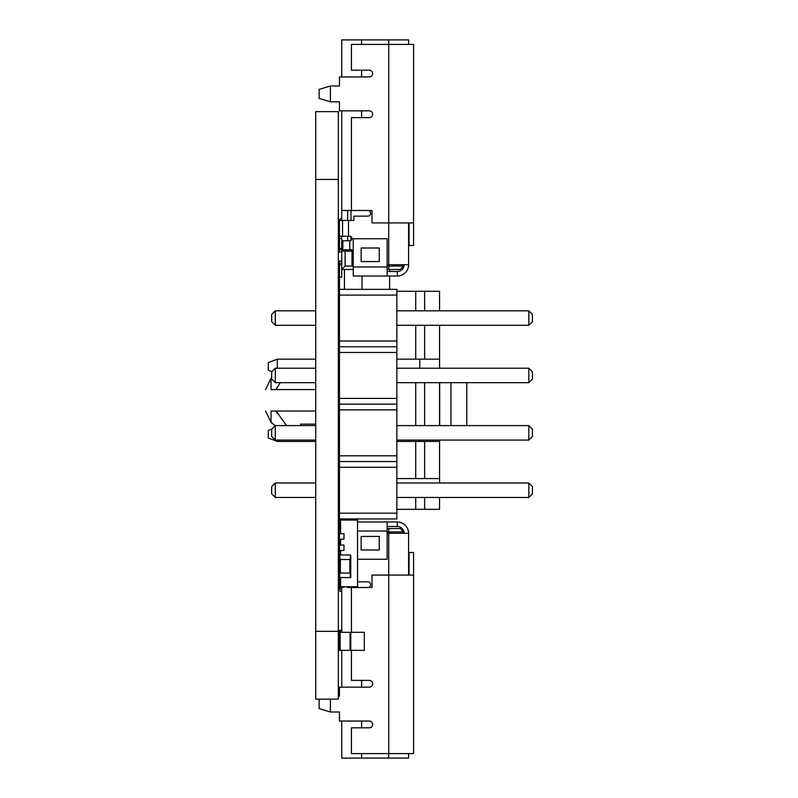 <?xml version="1.0" encoding="UTF-8"?>
<svg xmlns="http://www.w3.org/2000/svg" width="798" height="798" viewBox="0 0 798 798"><rect width="100%" height="100%" fill="white"/><g stroke="black" fill="none" stroke-linecap="round" stroke-linejoin="round"><path stroke-width="1.2" d="M339.908 578.241L339.459 577.562L340.247 577.792M339.459 577.792L340.586 578.241M350.761 650.36L350.761 632.285L364.317 632.285L364.317 650.36L339.459 650.36L339.459 630.32L341.724 630.32M340.247 533.722L340.247 528.525M347.369 520.057L347.369 519.608A0.788 0.788 0 0 0 346.99 518.929M339.848 518.929A0.788 0.788 0 0 0 339.469 519.488L339.459 528.525L340.586 528.525M277.325 368.217L277.325 359.18L268.288 362.561L277.325 359.18L315.739 359.18L277.325 359.18L277.325 368.217L277.325 359.18L268.288 362.561L268.288 370.252L271.899 371.599M338.332 359.18L339.459 359.18M396.855 359.18L424.646 359.18L424.646 325.285L424.646 359.18L439.558 359.18L439.558 325.285M419.788 359.18L419.788 368.217M415.718 310.821L415.718 291.28L415.718 310.821L415.718 291.28L439.558 291.28L439.558 310.821L439.558 291.28L424.646 291.28L439.558 291.28L439.558 310.821M415.718 291.28L396.855 291.28L424.646 291.28L424.646 310.821L424.646 291.28L396.855 291.28M396.855 509.324L424.646 509.324L396.855 509.324L415.718 509.324L415.718 497.463L415.718 509.324L439.558 509.324L439.558 497.463M415.718 325.285L415.718 359.18L415.718 325.285L415.718 359.18L439.558 359.18L439.558 368.217L439.558 359.18L424.646 359.18L424.646 325.285M396.855 441.424L415.718 441.424L415.718 478.591L424.646 478.591L396.855 478.591L415.718 478.591L415.718 441.424L396.855 441.424L415.718 441.424L415.718 478.591L424.646 478.591L424.646 441.424L439.558 441.424L439.558 440.067M415.718 441.424L439.558 441.424L439.558 478.591L439.558 441.424L415.718 441.424L424.646 441.424L424.646 478.591L439.558 478.591L439.558 441.424M415.718 425.603L415.718 382.671M271.899 428.995L268.288 430.351L271.899 428.995L268.288 430.351L268.288 438.032L277.325 441.424L277.325 440.067L277.325 441.424L315.739 441.424M419.788 440.067L419.788 441.424M338.332 441.424L339.459 441.424M339.459 411.03L338.332 411.03M277.335 413.494L276.058 411.03L277.335 413.494L276.058 411.03L315.739 411.03L271.051 411.03C262.781 411.03 262.781 411.03 271.051 411.03C262.781 411.03 262.781 411.03 271.051 411.03C271.051 425.843 271.051 425.843 271.051 411.03C271.051 425.843 271.051 425.843 271.051 411.03C262.781 411.03 262.781 411.03 271.051 411.03L271.051 422.361L275.22 425.673M315.739 411.03L276.058 411.03L286.582 425.603L276.058 411.03L271.051 411.03L276.058 411.03L286.582 425.603M300.597 425.603L300.597 424.137L315.739 424.137L300.597 424.137L300.597 425.603L300.597 424.137L300.597 425.603L300.597 424.137L315.739 424.137M338.332 424.137L339.459 424.137M277.335 387.1L276.058 389.564L277.335 387.1L276.058 389.564L315.739 389.564L271.051 389.564C262.781 389.564 262.781 389.564 271.051 389.564C271.051 374.751 271.051 374.751 271.051 389.564C271.051 374.751 271.051 374.751 271.051 389.564C262.781 389.564 262.781 389.564 271.051 389.564L271.051 378.232L271.669 377.743M339.459 389.564L338.332 389.564M315.739 389.564L276.058 389.564L280.228 382.671L276.058 389.564L271.051 389.564L276.058 389.564L280.228 382.671M439.558 425.603L439.558 382.671M439.558 482.999L439.558 478.591L439.558 482.999L439.558 478.591L424.646 478.591L424.646 441.424M424.646 509.324L424.646 497.463L424.646 509.324L439.558 509.324L424.646 509.324L424.646 497.463M424.646 425.603L424.646 382.671M439.668 425.603L439.668 382.671M466.79 425.603L466.79 382.671M339.459 539.149L343.978 539.149L343.978 533.722L339.459 533.722L339.459 545.024L343.978 545.024L343.978 550.45L339.459 550.45L339.908 567.617M339.459 539.827L340.586 539.827M340.586 577.562L340.586 586.71L357.534 586.71L357.534 520.057L340.586 520.057L340.586 533.722M340.586 539.149L340.586 545.024M340.586 550.45L340.586 554.969M339.459 519.488L343.978 519.488L343.978 520.057M339.459 578.241L339.459 587.278L343.978 587.278L343.978 586.71M338.332 561.742L339.908 561.742M339.459 567.617L339.459 577.562L338.332 577.562M339.459 545.024L339.459 550.45M340.247 248.567L340.247 249.475M339.908 588.744L339.908 591.348L341.724 591.348M339.459 587.278L339.459 588.744L341.724 588.744M340.138 630.32L340.138 632.285L339.459 632.285M340.138 650.36L340.138 632.285L350.761 632.285M339.459 573.044L339.908 577.562L350.761 577.562L350.761 554.969L339.459 554.969M339.459 559.488L339.908 573.044L350.302 573.044L350.302 577.562M339.908 554.969L339.908 559.488L350.302 559.488L350.302 554.969M330.422 699.128L330.422 712.006L339.459 712.006L339.459 721.043L369.284 721.043A3.392 3.392 0 0 1 372.676 724.434A3.392 3.392 0 0 1 369.284 727.826L351.439 727.826L351.439 753.581L388.716 753.581L388.716 575.079L371.998 575.079L371.998 587.508L351.439 587.508L351.439 632.285M408.606 573.722A2.264 2.264 0 0 1 409.055 575.079L409.055 552.485L413.573 552.485L413.573 753.581L388.716 753.581L388.716 758.1L341.724 758.1L341.724 721.043M413.573 575.079L388.716 575.079L388.716 533.273L387.14 533.273M338.332 696.185L339.459 696.185L339.459 687.148L369.284 687.148A3.392 3.392 0 0 0 372.676 683.756A3.392 3.392 0 0 0 369.284 680.375L351.439 680.375L351.439 650.36M330.422 712.006L319.12 708.614L319.12 699.577L320.626 699.128L315.739 699.128L338.332 699.128L338.332 111.64L315.739 111.64L338.332 111.64M367.818 587.508A2.823 2.823 0 0 0 370.641 584.675A2.823 2.823 0 0 0 367.818 581.852L357.534 581.852M408.606 753.581L408.606 758.1L388.716 758.1M351.439 587.508L347.32 587.508M408.606 575.079L408.606 533.273L388.716 533.273M341.724 687.148L341.724 650.36M341.724 632.285L341.724 587.278M387.14 526.5L397.304 526.5A6.783 6.783 0 0 1 404.087 533.273M357.534 559.258L387.14 559.258L387.14 521.972L397.304 521.972A11.302 11.302 0 0 1 408.606 533.273M387.14 521.972L357.534 521.972M361.155 549.992L379.23 549.992L379.23 536.436L361.155 536.436L361.155 549.992M347.599 587.508L347.599 586.71M350.98 587.508L350.98 586.71M403.519 533.273L403.519 531.917L400.127 528.525L387.14 528.525M403.519 531.917L387.14 531.917M339.459 531.019L339.459 528.525L339.459 531.019A4.519 4.519 0 0 0 340.247 533.573M339.459 518.929L396.855 518.929L396.855 289.355L339.459 289.355L339.459 518.929M339.459 513.184L396.855 513.184M339.459 467.269L396.855 467.269M339.459 461.533L396.855 461.533M339.459 455.798L396.855 455.798M339.459 409.883L396.855 409.883M339.459 404.137L396.855 404.137M339.459 398.401L396.855 398.401M339.459 352.487L396.855 352.487M339.459 346.751L396.855 346.751M339.459 341.005L396.855 341.005M339.459 295.09L396.855 295.09M315.739 368.217L275.29 368.217L275.29 382.671L315.739 382.671M338.332 382.671L339.459 382.671M338.332 368.217L339.459 368.217M315.739 482.999L275.29 482.999L275.29 497.463L315.739 497.463M338.332 497.463L339.459 497.463M338.332 482.999L339.459 482.999M315.739 425.603L275.29 425.603L275.29 440.067L315.739 440.067M338.332 440.067L339.459 440.067M338.332 425.603L339.459 425.603M315.739 310.821L275.29 310.821L275.29 325.285L315.739 325.285M338.332 325.285L339.459 325.285M338.332 310.821L339.459 310.821M396.855 382.671L528.815 382.671L532.426 379.06L532.426 371.828L528.815 368.217L528.815 382.671M396.855 368.217L528.815 368.217M396.855 497.463L528.815 497.463L532.426 493.842L532.426 486.61L528.815 482.999L528.815 497.463M396.855 482.999L528.815 482.999M396.855 440.067L528.815 440.067L532.426 436.456L532.426 429.224L528.815 425.603L528.815 440.067M396.855 425.603L528.815 425.603M396.855 325.285L528.815 325.285L532.426 321.664L532.426 314.432L528.815 310.821L528.815 325.285M396.855 310.821L528.815 310.821M275.29 382.671L271.669 379.06L271.669 371.828L275.29 368.217M275.29 497.463L271.669 493.842L271.669 486.61L275.29 482.999M275.29 440.067L271.669 436.456L271.669 429.224L275.29 425.603M275.29 325.285L271.669 321.664L271.669 314.432L275.29 310.821M341.724 76.957L341.724 39.9L388.716 39.9L388.716 44.419L351.439 44.419L351.439 70.174L369.284 70.174A3.392 3.392 0 0 1 372.676 73.566A3.392 3.392 0 0 1 369.284 76.957L339.459 76.957L339.459 85.994L330.422 85.994L319.12 89.386L319.12 98.423L330.422 101.815L330.422 85.994M387.14 264.727L388.716 264.727L388.716 222.921L413.573 222.921L413.573 44.419L388.716 44.419L388.716 222.921L371.998 222.921L371.998 210.492L351.439 210.492L351.439 117.625L369.284 117.625A3.392 3.392 0 0 0 372.676 114.244A3.392 3.392 0 0 0 369.284 110.852L339.459 110.852L339.459 101.815L330.422 101.815M408.606 224.278A2.264 2.264 0 0 0 409.055 222.921L409.055 245.515L413.573 245.515L413.573 222.921M388.716 39.9L408.606 39.9L408.606 44.419M341.724 110.852L341.724 210.492L351.439 210.492M349.743 240.777L349.743 249.814L342.851 249.814L342.851 240.777L349.743 240.777A2.264 2.264 0 0 0 351.998 238.512A2.264 2.264 0 0 0 349.743 236.258L342.571 236.258L342.571 220.438L353.923 220.438L353.923 216.148L367.818 216.148A2.823 2.823 0 0 0 370.641 213.325A2.823 2.823 0 0 0 367.818 210.492M388.716 264.727L408.606 264.727L408.606 222.921M353.245 264.727L351.998 264.727L351.998 249.814L349.743 249.814M387.14 276.028L353.245 276.028L353.245 238.742L387.14 238.742L387.14 276.028L397.304 276.028A11.302 11.302 0 0 0 408.606 264.727M387.14 271.5L397.304 271.5A6.783 6.783 0 0 0 404.087 264.727M342.571 220.438L338.332 220.438M338.332 236.258L339.459 236.258L339.459 220.438M342.571 236.258L339.459 236.258L339.459 248.567L341.724 248.567M379.23 248.008L379.23 261.564L361.155 261.564L361.155 248.008L379.23 248.008M341.724 261.106L338.332 261.106M341.724 252.068L338.332 252.068M353.245 269.475L341.724 269.475L341.724 236.258M341.724 220.438L341.724 210.492L347.32 210.492M341.724 263.071A4.519 4.519 0 0 0 339.459 266.981L339.459 277.155L341.724 277.155L341.724 269.475L345.105 266.083L345.105 251.171L341.724 251.171M347.599 249.814L347.599 251.171L345.105 251.171M347.599 251.171L350.98 251.171L350.98 249.814M345.105 266.083L353.245 266.083M350.98 210.492L350.98 220.438M350.98 236.627L350.98 240.398M347.599 210.492L347.599 220.438M347.599 236.258L347.599 240.777M387.14 269.475L400.127 269.475L403.519 266.083L387.14 266.083M403.519 264.727L403.519 266.083M339.459 277.155L339.459 266.981M341.724 238.512L339.459 238.512M340.247 578.241L340.247 577.562M341.724 218.014A3.312 3.312 0 0 0 339.539 220.438M344.437 269.475L344.437 289.355M362.033 276.028L362.033 289.355M339.459 252.068L339.459 249.475L341.724 249.475M389.624 269.475L389.624 271.5M389.624 276.028L389.624 289.355M339.459 261.106L339.459 289.355M315.739 699.128L315.739 111.64M268.288 362.561L268.288 370.252L268.288 362.561M277.325 359.18L315.739 359.18M415.718 509.324L415.718 497.463M277.325 441.424L268.288 438.032L268.288 430.351L268.288 438.032L277.325 441.424L277.325 440.067M424.646 310.821L424.646 291.28M415.718 359.18L424.646 359.18M439.558 368.217L439.558 359.18M415.718 478.591L396.855 478.591M424.646 478.591L439.558 478.591M450.97 425.603L450.97 382.671M350.083 650.36L350.083 632.285M340.367 573.044L340.367 559.488M349.853 573.044L349.853 559.488M361.604 758.1L361.604 753.581M361.604 727.826L361.604 721.043M361.604 687.148L361.604 680.375M397.304 526.5L397.304 521.972M357.534 531.019L387.14 531.019M388.835 533.273L388.835 528.525M361.604 39.9L361.604 44.419M361.604 70.174L361.604 76.957M361.604 110.852L361.604 117.625M348.497 236.258L348.497 220.438M397.304 276.028L397.304 271.5M353.245 266.981L387.14 266.981M388.835 264.727L388.835 269.475M315.739 631.338L338.332 631.338M315.739 179.43L338.332 179.43M271.051 378.232L265.574 389.564M271.051 422.361L265.574 411.03M338.332 545.932L339.459 545.932M338.332 536.894L339.459 536.894"/></g></svg>
